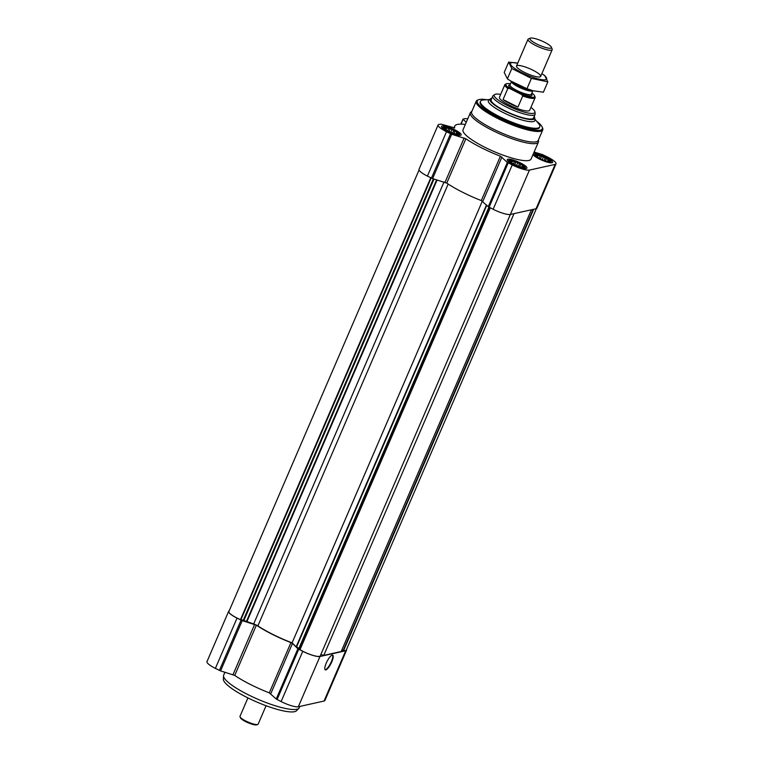 <?xml version="1.0" encoding="UTF-8"?>
<svg xmlns="http://www.w3.org/2000/svg" width="763" height="763" viewBox="0 0 763 763"><rect width="100%" height="100%" fill="white"/><g stroke="black" fill="none" stroke-linecap="round" stroke-linejoin="round"><path stroke-width="1.14" d="M444.495 128.546L444.715 127.564L450.199 128.718L456.722 132.018L456.827 133L458.181 133.43L457.628 134.174M454.014 130.063A7.983 1.669 -156.7 0 1 457.895 134.164A7.983 1.669 -156.7 0 1 450.675 132.199A7.983 1.669 -156.7 0 1 444.276 128.298A7.983 1.669 -156.7 0 1 446.345 127.287A7.983 1.669 -156.7 0 1 454.014 130.063M535.95 156.034L536.17 155.051L541.654 156.205L548.177 159.505L548.282 160.478L549.637 160.917L549.083 161.661M545.469 157.55A7.983 1.669 -156.7 0 1 549.35 161.651A7.983 1.669 -156.7 0 1 542.131 159.686A7.983 1.669 -156.7 0 1 535.731 155.786A7.983 1.669 -156.7 0 1 537.801 154.775A7.983 1.669 -156.7 0 1 545.469 157.55M510.247 161.737L510.466 160.755L515.941 161.909L522.474 165.209L522.579 166.191L523.923 166.62L523.37 167.364M519.756 163.253A7.983 1.669 -156.7 0 1 523.637 167.355A7.983 1.669 -156.7 0 1 516.417 165.39A7.983 1.669 -156.7 0 1 510.027 161.489A7.983 1.669 -156.7 0 1 512.087 160.478A7.983 1.669 -156.7 0 1 519.756 163.253M465.316 124.474A46.095 9.661 23.3 0 0 454.729 126.172A46.095 9.661 23.3 0 0 454.681 127.926L441.348 124.188L438.963 124.417A14.402 3.023 23.3 0 0 438.105 124.96A14.402 3.023 23.3 0 0 446.498 131.732L451.696 134.24L465.85 138.771A46.095 9.661 23.3 0 0 500.414 156.215L507.366 162.347L512.24 164.922A14.402 3.023 23.3 0 0 529.446 170.092L555.159 164.388A14.402 3.023 23.3 0 0 556.017 163.845A14.402 3.023 23.3 0 0 547.624 157.073L542.426 154.565L534.09 152.056M467.748 118.818A14.402 3.023 23.3 0 0 464.677 118.713L462.998 119.123L466.222 122.376M438.105 124.96L419.001 169.319A14.402 3.023 23.3 0 0 427.394 176.091L432.592 178.599L446.756 183.12A46.095 9.661 23.3 0 0 481.31 200.574L488.263 206.697L493.136 209.272A14.402 3.023 23.3 0 0 510.352 214.451L536.055 208.747A14.402 3.023 23.3 0 0 536.914 208.194L556.017 163.845M533.451 153.544A10.701 2.241 -156.7 0 1 546.384 157.35A10.701 2.241 -156.7 0 1 552.612 162.376A10.701 2.241 -156.7 0 1 543.084 160.697A10.701 2.241 -156.7 0 1 533.032 154.527M454.929 129.863A10.701 2.241 -156.7 0 1 461.157 134.898A10.701 2.241 -156.7 0 1 450.447 132.724A10.701 2.241 -156.7 0 1 441.5 126.429A10.701 2.241 -156.7 0 1 454.929 129.863M520.671 163.053A10.701 2.241 -156.7 0 1 526.909 168.079A10.701 2.241 -156.7 0 1 516.189 165.914A10.701 2.241 -156.7 0 1 507.252 159.62A10.701 2.241 -156.7 0 1 520.671 163.053M538.382 140.011L538.525 141.06A37.044 7.764 -156.7 0 1 538.401 142.052L531.077 159.057A37.044 7.764 -156.7 0 1 493.985 151.532A37.044 7.764 -156.7 0 1 463.046 129.758L470.361 112.752A37.044 7.764 -156.7 0 1 471 111.98L471.858 111.36M419.04 170.015L228.89 611.535A13.581 2.842 23.3 0 0 240.479 619.623L243.292 620.262L433.394 178.838M482.35 201.07L292.086 642.866A45.275 9.49 23.3 0 1 257.884 625.898A4.12 0.858 23.3 0 0 253.659 623.972L243.292 620.262M292.086 642.866L296.178 646.833L298.943 648.283L488.921 207.145M320.298 655.827L510.38 214.441L320.317 655.77A13.581 2.842 23.3 0 1 320.298 655.827A13.581 2.842 23.3 0 1 312.735 655.303A13.581 2.842 23.3 0 1 300.002 649.675L298.943 648.283M320.861 654.511L323.77 655.388L514.024 213.63M323.77 655.388L341.185 651.526L531.439 209.768M341.843 650L343.588 650.61A13.581 2.842 23.3 0 0 346.278 650.057L536.379 208.642M229.167 610.905A14.402 3.023 23.3 0 0 228.633 611.354L206.983 661.626A14.402 3.023 23.3 0 0 215.376 668.398L220.574 670.896L234.727 675.427A46.095 9.661 23.3 0 0 269.291 692.871L276.244 699.003L281.118 701.578A14.402 3.023 23.3 0 0 298.323 706.757L324.037 701.044A14.402 3.023 23.3 0 0 324.895 700.501L346.545 650.238A14.402 3.023 23.3 0 0 346.507 649.532M270.798 693.71L292.448 643.447L297.894 648.741L302.768 651.316A14.402 3.023 23.3 0 0 319.974 656.485L345.687 650.782A14.402 3.023 23.3 0 0 346.545 650.238M325.83 669.895A8.231 2.241 -63.2 0 1 325.305 669.857A8.231 2.241 -63.2 0 1 327.003 661.492A8.231 2.241 -63.2 0 1 332.716 655.159A8.231 2.241 -63.2 0 1 331.409 662.704A8.231 2.241 -63.2 0 1 325.83 669.895M292.448 643.447L290.932 642.608A46.095 9.661 23.3 0 1 256.378 625.164L242.224 620.634L237.026 618.125A14.402 3.023 23.3 0 1 228.633 611.354M534.148 116.567A24.282 5.093 -156.7 0 1 534.644 118.532A24.282 5.093 -156.7 0 1 510.333 113.601A24.282 5.093 -156.7 0 1 490.037 99.314A24.282 5.093 -156.7 0 1 491.811 98.332M530.914 107.421A22.098 4.635 -156.7 0 1 534.939 111.894L535.178 113.725A23.052 4.836 -156.7 0 1 535.101 114.345L533.509 118.036A23.052 4.836 -156.7 0 1 510.428 113.363A23.052 4.836 -156.7 0 1 491.172 99.81L492.764 96.109A23.052 4.836 -156.7 0 1 493.165 95.633L494.662 94.545A22.098 4.635 -156.7 0 1 500.671 94.402M534.577 118.751L538.544 123.549A32.265 6.762 -156.7 0 1 539.746 126.858A32.265 6.762 -156.7 0 1 507.433 120.306A32.265 6.762 -156.7 0 1 480.48 101.336A32.265 6.762 -156.7 0 1 483.704 99.934L489.922 99.524M539.746 126.858L539.431 127.602A32.265 6.762 -156.7 0 1 507.118 121.05A32.265 6.762 -156.7 0 1 480.156 102.07L480.48 101.336M536.589 121.193A35.394 7.42 -156.7 0 1 542.178 127.049A35.394 7.42 -156.7 0 1 506.861 121.651A35.394 7.42 -156.7 0 1 478.668 99.705A35.394 7.42 -156.7 0 1 486.765 99.734M542.178 127.049L542.607 128.07A36.214 7.592 -156.7 0 1 542.741 129.901A36.214 7.592 -156.7 0 1 506.47 122.547A36.214 7.592 -156.7 0 1 476.217 101.25A36.214 7.592 -156.7 0 1 477.628 100.087L478.668 99.705M542.741 129.901L538.201 140.449A36.214 7.592 -156.7 0 1 501.93 133.096A36.214 7.592 -156.7 0 1 471.668 111.799L476.217 101.25M538.401 142.052A37.044 7.764 -156.7 0 1 501.31 134.536A37.044 7.764 -156.7 0 1 470.361 112.752M332.487 655.093A8.231 2.241 -63.2 0 1 330.799 662.885A8.231 2.241 -63.2 0 1 325.4 669.685A8.231 2.241 -63.2 0 1 325.114 669.704M519.975 163.206A8.631 1.812 -156.7 0 1 525.011 166.916A8.631 1.812 -156.7 0 1 516.36 165.514A8.631 1.812 -156.7 0 1 509.407 160.192A8.631 1.812 -156.7 0 1 519.975 163.206M545.688 157.502A8.631 1.812 -156.7 0 1 550.714 161.203A8.631 1.812 -156.7 0 1 542.073 159.81A8.631 1.812 -156.7 0 1 535.121 154.488A8.631 1.812 -156.7 0 1 545.688 157.502M454.233 130.015A8.631 1.812 -156.7 0 1 459.259 133.725A8.631 1.812 -156.7 0 1 450.618 132.323A8.631 1.812 -156.7 0 1 443.665 127.001A8.631 1.812 -156.7 0 1 454.233 130.015M519.546 163.482L518.392 166.172M520.547 164.732L519.727 166.63M517.514 163.196L516.551 165.447M515.941 161.909L514.767 164.627M514.3 162.004L513.461 163.95M512.612 160.907L511.744 162.929M511.754 161.47L511.267 162.595M522.579 166.191L522.121 167.231M522.474 165.209L521.634 167.135M545.259 157.779L544.095 160.468M546.251 159.028L545.44 160.926M543.227 157.493L542.255 159.744M541.654 156.205L540.481 158.923M540.004 156.301L539.164 158.246M538.325 155.204L537.457 157.216M537.467 155.766L536.98 156.892M548.282 160.478L547.834 161.527M548.177 159.505L547.348 161.432M453.804 130.292L452.64 132.981M454.796 131.541L453.985 133.439M451.772 130.015L450.799 132.257M450.199 128.718L449.026 131.446M448.549 128.813L447.709 130.769M446.87 127.717L446.002 129.739M446.012 128.279L445.525 129.405M456.827 133L456.379 134.05M456.722 132.018L455.892 133.954M299.83 706.424L299.287 707.692A41.154 8.631 -156.7 0 1 298.905 708.255A41.154 8.631 -156.7 0 1 258.066 699.337A41.154 8.631 -156.7 0 1 223.53 675.799A41.154 8.631 -156.7 0 1 223.683 675.131L224.942 672.213M298.905 708.255L296.54 710.725A39.962 8.374 -156.7 0 1 256.893 702.055A39.962 8.374 -156.7 0 1 223.368 679.213L223.53 675.799M531.868 93.048A15.641 3.281 -156.7 0 1 534.605 95.842A15.641 3.281 -156.7 0 1 521.596 94.517L509.598 88.46A15.641 3.281 -156.7 0 1 506.546 83.758A15.641 3.281 -156.7 0 1 510.457 83.825M509.598 88.46L507.834 88.46A16.462 3.453 -156.7 0 1 504.858 84.674A16.462 3.453 -156.7 0 1 505.507 84.14L506.546 83.758M534.605 95.842L535.044 96.863A16.462 3.453 -156.7 0 1 535.101 97.693A16.462 3.453 -156.7 0 1 522.731 95.985L521.596 94.517M535.101 97.693L529.694 110.263A16.462 3.453 -156.7 0 1 513.203 106.915A16.462 3.453 -156.7 0 1 499.45 97.235L504.858 84.674M522.731 95.985L517.953 107.068L503.055 99.552A16.462 3.453 23.3 0 0 517.953 107.068M507.834 88.46L503.055 99.552M534.939 111.894A22.098 4.635 -156.7 0 1 512.736 108.003A22.098 4.635 -156.7 0 1 494.662 94.545M535.101 114.345A23.052 4.836 -156.7 0 1 512.021 109.662A23.052 4.836 -156.7 0 1 492.764 96.109M544.591 42.27A11.655 2.442 -156.7 0 1 551.334 47.153A11.655 2.442 -156.7 0 1 539.708 45.379A11.655 2.442 -156.7 0 1 530.428 38.15A11.655 2.442 -156.7 0 1 544.591 42.27M551.334 47.153L552.135 49.042A13.171 2.756 -156.7 0 1 552.183 49.7A13.171 2.756 -156.7 0 1 538.993 47.029A13.171 2.756 -156.7 0 1 527.996 39.285A13.171 2.756 -156.7 0 1 528.511 38.865L530.428 38.15M531.134 90.225A13.171 2.756 -156.7 0 1 513.013 82.423M533.079 90.759L532.46 90.988A11.655 2.442 -156.7 0 1 521.243 88.25A11.655 2.442 -156.7 0 1 511.544 81.984L511.286 81.383M541.883 73.62A19.676 4.12 -156.7 0 1 545.469 79.753A19.676 4.12 -156.7 0 1 517.6 70.301A19.676 4.12 -156.7 0 1 517.695 63.205L508.663 62.089L511.82 68.508L531.41 78.398L547.844 81.87L544.687 75.451M539.889 76.929A13.171 2.756 -156.7 0 1 527.08 73.582A13.171 2.756 -156.7 0 1 516.532 66.677A13.171 2.756 -156.7 0 1 529.665 68.689A13.171 2.756 -156.7 0 1 540.156 76.853A13.171 2.756 -156.7 0 1 539.889 76.929M547.844 81.87L543.399 92.189L533.156 90.778L526.966 88.708L510.6 80.945L507.376 78.827L504.219 72.409L508.663 62.089M531.41 78.398L526.966 88.708M511.82 68.508L507.376 78.827M533.432 90.854A19.676 4.12 -156.7 0 1 533.013 90.749A19.676 4.12 -156.7 0 1 511.344 81.412L510.6 80.945M266.068 705.727L258.142 724.144A9.881 2.07 -156.7 0 1 257.751 724.459A9.881 2.07 -156.7 0 1 248.252 722.141A9.881 2.07 -156.7 0 1 240.03 716.829A9.881 2.07 -156.7 0 1 239.992 716.333L247.927 697.916M257.751 724.459L256.711 724.85A9.051 1.898 -156.7 0 1 247.994 722.723A9.051 1.898 -156.7 0 1 240.469 717.849L240.03 716.829M463.112 119.362L461.062 124.131M446.498 131.732L427.394 176.091M450.532 133.773L431.429 178.122M451.696 134.24L432.592 178.599M464.133 137.979L445.029 182.328M465.85 138.771L446.756 183.12M500.414 156.215L481.31 200.574M501.92 157.054L482.817 201.413M507.366 162.347L488.263 206.697M508.206 162.881L489.102 207.24M512.24 164.922L493.136 209.272M529.446 170.092L510.352 214.451M555.159 164.388L536.055 208.747M240.479 619.623L430.761 177.789M240.898 619.756L431.152 177.989M243.883 620.491L434.013 179.019M246.325 621.721L436.636 179.81M246.783 621.902L437.123 179.954M253.659 623.972L443.99 182.023M257.884 625.898L448.167 184.064M296.178 646.833L486.479 204.961M296.511 647.053L486.775 205.257M299.325 648.55L489.331 207.355M299.783 649.485L490.037 207.708M300.002 649.675L490.285 207.832M343.207 650.505L533.184 209.377M343.588 650.61L533.661 209.272M324.037 701.044L345.687 650.782M298.323 706.757L319.974 656.485M281.118 701.578L302.768 651.316M277.083 699.547L298.724 649.275M276.244 699.003L297.894 648.741M269.291 692.871L290.932 642.608M234.727 675.427L256.378 625.164M233.011 674.635L254.661 624.372M220.574 670.896L242.224 620.634M219.41 670.429L241.06 620.166M215.376 668.398L237.026 618.125M534.567 118.847A25.37 5.322 -156.7 0 1 509.522 115.48A25.37 5.322 -156.7 0 1 489.865 99.591M531.41 94.107A12.647 2.651 -156.7 0 1 519.25 92.876A12.647 2.651 -156.7 0 1 509.999 84.893M532.812 90.864L531.391 94.164A11.655 2.442 -156.7 0 1 519.717 91.798A11.655 2.442 -156.7 0 1 509.98 84.941L511.401 81.641M462.998 119.123L460.842 124.131M454.729 126.172L453.947 127.974M533.976 118.027L534.644 118.532M490.857 99.457L490.037 99.314M509.407 160.192L507.843 160.936M525.011 166.916L525.535 168.556M535.121 154.488L533.556 155.232M550.714 161.203L551.248 162.853M443.665 127.001L442.101 127.755M459.259 133.725L459.793 135.366M527.996 39.285L516.484 66.019M552.183 49.7L540.671 76.434"/></g></svg>
